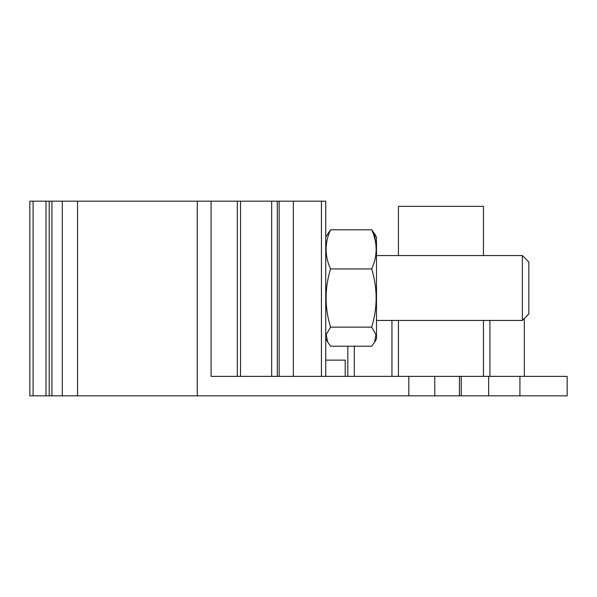 <?xml version="1.0" encoding="UTF-8"?>
<svg xmlns="http://www.w3.org/2000/svg" width="597" height="597" viewBox="0 0 597 597"><rect width="100%" height="100%" fill="white"/><g stroke="black" fill="none" stroke-linecap="round" stroke-linejoin="round"><path stroke-width="0.9" d="M375.625 242.636L374.558 233.733L371.685 229.8L330.544 229.8C324.611 242.807 324.611 255.852 330.544 268.934C324.611 288.276 324.611 307.679 330.544 327.134L371.685 327.134C377.625 307.791 377.625 288.396 371.685 268.934C377.625 255.926 377.625 242.882 371.685 229.8M33.096 395.833L33.096 201.167L29.85 201.167L29.85 395.833L567.15 395.833L567.15 376.371L459.429 376.371L459.429 395.833M398.43 255.561L398.43 206.353L483.443 206.353L483.443 255.561M240.539 376.371L240.539 201.167L197.271 201.167L197.271 395.833M197.271 201.167L62.297 201.167L62.297 395.833M51.917 395.833L51.917 201.167L62.297 201.167M49.185 395.833L49.185 201.167L51.917 201.167M49.185 201.167L33.096 201.167M293.351 376.371L293.351 201.167L325.746 201.167L325.746 376.371M434.773 395.833L434.773 376.371L459.429 376.371M211.084 201.167L211.084 376.371L434.773 376.371M240.539 201.167L293.351 201.167M271.657 376.371L271.657 201.167M277.307 376.371L277.307 201.167M325.746 360.148L345.208 360.148L345.208 376.371M347.82 346.208L347.82 376.371M398.43 320.447L398.43 376.371M483.443 320.447L483.443 376.371L483.443 320.447M524.323 318.492L524.323 376.371M374.573 342.282L376.491 338.909L376.491 237.099L374.573 233.725M325.746 338.909L330.544 346.208L371.685 346.208L374.558 342.275L375.983 334.656L371.685 327.134M325.746 237.099L330.544 229.8M371.685 268.934L330.544 268.934M327.671 342.275L326.246 334.656L330.544 327.134M522.368 255.561L528.852 262.046L528.852 313.962L522.368 320.447L522.368 255.561L376.491 255.561M77.543 395.833L77.543 201.167M45.984 395.833L45.984 201.167M519.927 395.833L519.927 376.371M488.644 395.833L488.644 376.371M461.227 395.833L461.227 376.371M408.818 395.833L408.818 376.371M237.315 376.371L237.315 201.167M279.135 376.371L279.135 201.167M321.44 201.167L321.44 376.371M354.305 346.208L354.305 376.371M391.945 320.447L391.945 376.371M489.928 320.447L489.928 376.371M522.368 320.447L376.491 320.447"/></g></svg>
